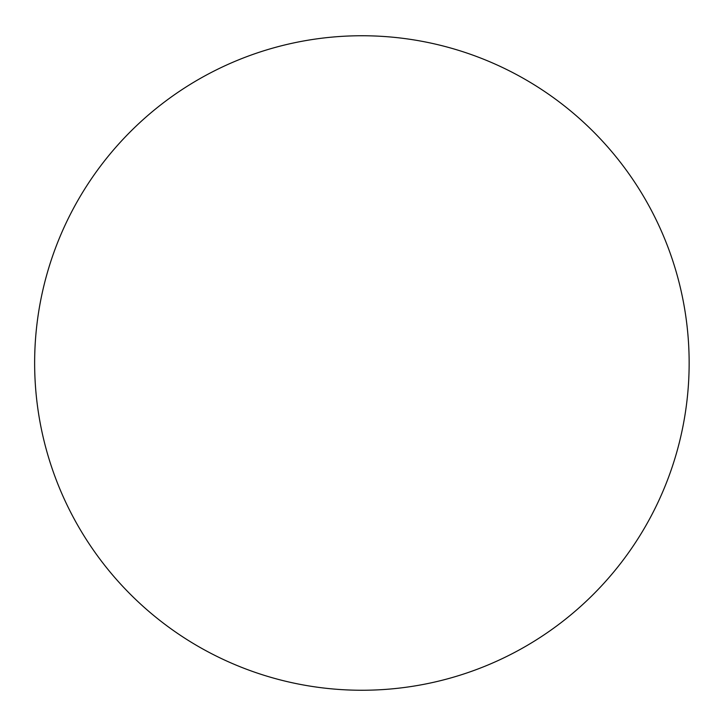 <?xml version="1.0" encoding="UTF-8"?>
<svg xmlns="http://www.w3.org/2000/svg" width="726" height="726" viewBox="0 0 726 726"><rect width="100%" height="100%" fill="white"/><g stroke="black" fill="none" stroke-linecap="round" stroke-linejoin="round"><path stroke-width="0.54" stroke-dasharray="3.63 2.72" d="M689.146 363A327.254 327.254 0 0 0 198.271 79.588A327.254 327.254 0 0 0 198.271 646.412A327.254 327.254 0 0 0 689.146 363"/><path stroke-width="1.09" d="M689.146 363A327.254 327.254 0 0 0 198.271 79.588A327.254 327.254 0 0 0 198.271 646.412A327.254 327.254 0 0 0 689.146 363"/></g></svg>
